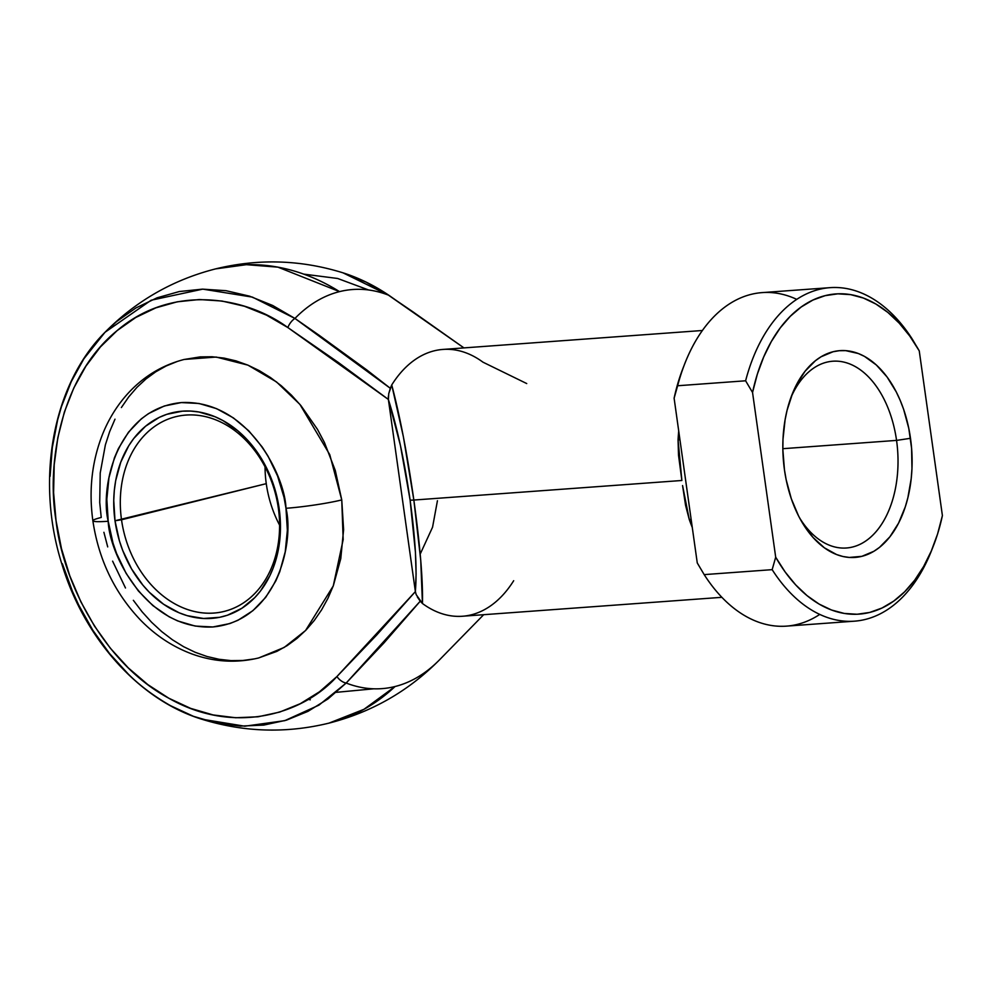 <?xml version="1.0" encoding="UTF-8"?>
<svg xmlns="http://www.w3.org/2000/svg" width="992" height="992" viewBox="0 0 992 992"><rect width="100%" height="100%" fill="white"/><g stroke="black" fill="none" stroke-linecap="round" stroke-linejoin="round"><path stroke-width="1.49" d="M336.263 692.329L373.761 688.808M279.595 525.152A100.328 78.182 76 0 1 266.265 483.662A100.328 78.182 -104 0 0 279.595 525.152M121.52 519.783A100.328 78.182 -104 0 0 213.85 613.056A100.328 78.182 -104 0 0 278.368 508.338L279.186 508.784A105.003 81.84 76 0 1 211.656 618.388A105.003 81.84 76 0 1 115.01 520.763L266.265 483.662L121.52 519.783A100.328 78.182 76 0 1 175.646 416.727A100.328 78.182 76 0 1 278.368 508.338A100.328 78.182 76 0 1 224.242 611.407A100.328 78.182 76 0 1 121.52 519.783L115.01 520.763L119.424 540.863L122.772 550.585L131.564 568.9L142.885 585.144L149.346 592.274L163.593 604.252L179.13 612.796L187.203 615.672L203.546 618.475L219.641 617.309L227.391 615.238L241.961 608.208L254.808 597.606L260.425 591.071L269.787 575.881L273.445 567.362L278.516 548.898L279.88 539.127L280.451 529.12L279.186 508.784L274.772 488.684L271.424 478.962L267.369 469.588L257.263 452.228L244.85 437.274L237.919 430.875L222.952 420.571L215.053 416.752L198.834 411.978L190.65 411.072L182.54 411.159L166.805 414.321L159.328 417.359L145.564 426.213L133.759 438.476L128.749 445.743L120.751 462.185L115.68 480.661L114.316 490.432L113.745 500.439L115.01 520.763A105.003 81.84 76 0 1 182.54 411.159A105.003 81.84 76 0 1 279.186 508.784L278.368 508.338A100.328 78.182 -104 0 0 186.025 415.065A100.328 78.182 -104 0 0 121.52 519.783M183.979 359.501L200.161 356.897L212.052 356.76L224.031 358.1L235.984 360.877L247.802 365.093L259.371 370.686L270.568 377.605L281.294 385.776L291.45 395.151L300.923 405.604L317.49 429.387L324.434 442.494L335.284 470.468L341.756 499.918A40.126 3.373 172 0 1 285.981 508.288C294.165 540.851 278.442 620.645 212.871 626.969C146.866 630.242 109.244 554.342 108.215 521.259L106.838 499.249L108.946 477.834L114.427 457.833L118.383 448.607L128.514 432.165L141.286 418.884L148.515 413.602L164.288 406.001L181.325 402.578L198.97 403.471L216.541 408.642L233.368 417.88L248.794 430.85L262.248 447.057L268.051 456.171L277.574 475.999L284.01 497.327L285.981 508.288L287.358 530.298L285.25 551.726L279.769 571.714L275.813 580.94L265.67 597.395L252.898 610.663L237.993 620.26L229.908 623.546L212.871 626.969L195.226 626.076L177.655 620.918L169.099 616.776L152.892 605.616L138.384 590.972L126.133 573.388L116.61 553.548L112.989 543.021L108.215 521.259A40.126 3.373 172 0 1 92.876 520.775A40.126 3.373 -8 0 0 108.215 521.259C100.031 488.709 115.754 408.915 181.325 402.578C247.33 399.305 284.94 475.218 285.981 508.288A40.126 3.373 -8 0 0 341.756 499.918L329.766 454.658L299.906 404.401L276.508 381.932L247.95 365.143L216.182 357.058L184.239 359.439C161.82 365.242 142.699 376.96 126.902 394.618C116.746 406.088 108.674 419.182 102.709 433.913C91.934 461.156 88.66 490.11 92.864 520.763C98.642 559.488 114.427 592.497 140.256 619.802C155.384 635.388 172.645 646.784 192.026 653.988C214.136 661.999 236.381 663.313 258.751 657.932L284.208 647.429L305.573 630.503L333.275 585.9L343.17 539.598L341.756 499.918L343.604 529.691L340.764 558.67L333.337 585.726L327.992 598.201L321.619 609.82L314.278 620.459L306.044 630.019L296.992 638.426L287.221 645.569L276.818 651.397L258.503 657.994M799.515 517.774A93.632 58.144 85.8 0 0 868.583 538.892A93.632 58.144 85.8 0 0 896.557 440.398L910.495 438.303A103.664 64.368 -94.2 0 1 878.391 548.241A103.664 64.368 -94.2 0 1 801.214 520.85A103.664 64.368 -94.2 0 1 784.449 469.774L786.16 479.719L791.331 498.79L798.659 516.138L803.049 523.95L813.068 537.49L824.414 547.832L836.628 554.565L842.927 556.5L849.276 557.442L861.85 556.338L873.865 551.292L879.52 547.361L889.861 536.833L898.566 523.131L905.312 506.776L907.854 497.786L911.202 478.652L911.958 468.683L911.598 448.409L908.784 428.358L903.613 409.287L900.19 400.359L896.272 391.939L887.071 376.985L876.333 364.982L864.503 356.401L858.303 353.512L845.668 350.635L839.344 350.697L833.094 351.738L821.078 356.773L815.412 360.716L805.082 371.231L796.378 384.946L792.744 392.832L787.078 410.279L785.106 419.69L782.986 439.394L782.849 449.512L784.449 469.774A103.664 64.368 -94.2 0 1 792 394.655A103.664 64.368 -94.2 0 1 857.609 353.251A103.664 64.368 -94.2 0 1 910.495 438.303L896.557 440.398A93.632 58.144 -94.2 0 1 846.436 547.993A93.632 58.144 -94.2 0 1 799.515 517.774M782.837 448.694L896.557 440.398L782.837 448.694M702.398 330.497L442.978 349.432A133.759 83.055 85.8 0 0 391.728 384.958L403.36 436.654L413.85 500.042L420.744 560.331L422.443 603.496L420.236 601.189L383.941 642.952L346.183 683.042A200.099 124.248 85.8 0 0 395.039 686.526L363.952 709.317L329.009 723.118A234.087 182.429 -104 0 0 395.039 686.526A200.099 124.248 -94.2 0 1 346.183 683.042L327.98 698.938L307.929 711.388L286.39 720.167L263.748 725.09L240.424 726.094L216.826 723.143L193.39 716.298L170.537 705.684C153.971 696.186 139.86 685.621 128.204 673.99L109.492 653.468L92.876 630.317L78.666 604.946L72.54 591.579L62.384 563.754M339.537 291.623A234.087 182.429 -104 0 0 215.624 268.882L246.388 264.678L277.909 267.146L339.537 291.623A200.099 124.248 85.8 0 0 294.934 318.432A200.099 124.248 -94.2 0 1 339.537 291.623C355.744 287.63 372.025 288.796 388.393 295.108A200.099 124.248 85.8 0 0 339.537 291.623M50.096 476.284L52.303 447.566L57.635 419.926L61.442 406.67L71.288 381.585L83.898 358.782L105.016 332.27L116.56 321.606L135.991 307.917L157.058 297.823L179.354 291.524L202.48 289.143L226.027 290.693L249.575 296.174L272.676 305.474L294.934 318.432L319.102 335.259L366.879 370.016L390.315 388.294L391.728 384.958A133.759 83.055 -94.2 0 1 482.968 362.179L526.727 383.557M678.069 439.902A133.759 83.055 -94.2 0 1 678.714 430.999L678.069 439.902A10.032 1.55 -177 0 0 679.942 439.692A10.032 1.55 3 0 1 678.069 439.902L678.503 455.105L681.876 480.488L413.85 500.042L681.876 480.488L678.069 439.902M388.74 393.712L388.393 399.565C397.197 427.354 404.438 460.834 410.093 499.993C415.412 538.991 417.173 569.482 415.363 591.48L388.38 399.454L338.495 362.576L287.866 327.571L266.563 315.171L244.454 306.268L221.91 301.022L199.38 299.522L177.233 301.816L155.893 307.842L135.743 317.502L117.13 330.609L100.415 346.94L85.882 366.184L73.792 388.008L64.381 412.027L57.809 437.77L54.2 464.814L53.605 492.64L56.048 520.763L61.479 548.663L69.8 575.831L80.86 601.797L94.476 626.088L110.372 648.247L128.278 667.876L147.87 684.641L168.801 698.219L190.675 708.387L213.106 714.934L235.687 717.749L258.019 716.794L279.682 712.082L300.303 703.688L319.498 691.771L336.92 676.544L376.774 634.93L415.388 591.592L416.094 573.996L415.425 552.16L410.093 499.993L400.433 445.482L388.393 399.565L415.388 591.592L336.92 676.544C303.044 714.215 234.013 735.593 168.801 698.219C103.007 662.916 62.719 580.915 56.048 520.763C45.843 460.858 62.496 374.691 117.13 330.609C170.636 284.58 244.206 295.542 287.866 327.571L388.38 399.454L388.331 396.267M92.876 520.775A40.126 3.373 172 0 1 101.234 517.464L99.721 502.535L100.217 473.023L105.375 444.875L109.653 431.644L114.998 419.17M121.371 407.551L128.712 396.912L136.946 387.351L145.985 378.956L155.769 371.802L166.172 365.974L177.109 361.522M254.51 658.886L242.829 660.486L230.938 660.61L218.959 659.271L206.993 656.493L195.176 652.29L183.619 646.697L172.422 639.778L161.696 631.594L151.54 622.22L142.067 611.766L133.35 600.309M125.488 587.983L112.604 561.15M107.706 546.902L103.9 532.295M683.252 367.586L678.937 379.812L674.114 398.201L679.669 437.794L674.114 398.201L677.635 385.752L745.612 380.792A167.202 103.825 -94.2 0 1 830.068 287.655A167.202 103.825 -94.2 0 1 912.318 339.177A167.202 103.825 85.8 0 0 745.612 380.792L752.544 392.472L757.367 374.096L763.666 357.021L771.342 341.533L780.258 327.881L790.277 316.299L801.226 306.974L812.932 300.043L825.208 295.641L837.843 293.83L850.64 294.636L863.387 298.046L875.874 304.023L887.89 312.443L899.248 323.181L909.763 336.052L919.249 350.87L942.4 515.592L937.576 533.981L931.277 551.056L923.602 566.544L914.686 580.184L904.667 591.765L893.718 601.102L882 608.022L869.736 612.436L857.088 614.246L844.291 613.44L831.556 610.018L819.07 604.054L807.054 595.634L795.696 584.896L785.18 572.012L775.694 557.206L752.544 392.472L775.694 557.206L772.16 569.656L704.184 574.616A167.202 103.825 85.8 0 0 786.433 626.138L854.41 621.178A167.202 103.825 -94.2 0 1 772.16 569.656L704.184 574.616L697.264 562.935L691.697 523.342L697.264 562.935A160.518 99.671 85.8 0 0 697.413 563.208A160.518 99.671 85.8 0 0 697.45 563.258M682.57 485.559L689.254 519.473L685.559 505.288L682.57 485.559M692.28 527.446A133.759 83.055 -94.2 0 1 689.254 519.473A10.032 3.162 160.6 0 1 691.151 519.486A10.032 3.162 -19.4 0 0 689.254 519.473L692.28 527.446M513.682 580.717A133.759 83.055 -94.2 0 1 501.084 596.899A133.759 83.055 -94.2 0 1 422.443 603.496A133.759 83.055 85.8 0 0 462.446 616.243L721.866 597.32M483.674 614.705L439.642 659.705C426.089 673.494 411.221 682.434 395.039 686.526A200.099 124.248 85.8 0 0 439.642 659.705L439.617 659.73C408.605 691.077 371.74 712.206 329.009 723.118L328.972 723.131M412.945 311.835L388.393 295.108L366.147 282.15L343.034 272.85L388.393 295.108A10.032 4.737 -55.9 0 1 389.075 295.43A10.032 4.737 124.1 0 0 388.393 295.108L463.934 347.894L412.945 311.835M308.14 699.348L310.285 699.819M830.068 287.655L762.104 292.615A167.202 103.825 85.8 0 0 677.635 385.752L745.612 380.792L752.544 392.472A160.518 99.671 -94.2 0 1 919.088 350.585A160.518 99.671 -94.2 0 1 919.249 350.87L912.318 339.177M932.517 548.068A167.202 103.825 -94.2 0 1 854.41 621.178M790.773 397.928A93.632 58.144 -94.2 0 1 832.809 361.224A93.632 58.144 -94.2 0 1 896.557 440.398A93.632 58.144 85.8 0 0 849.946 364.014A93.632 58.144 85.8 0 0 790.773 397.928M933.348 545.997L931.699 550.2A167.202 103.825 85.8 0 1 772.16 569.656L775.694 557.206A160.518 99.671 -94.2 0 0 933.348 545.997A160.518 99.671 -94.2 0 0 942.4 515.592L919.249 350.87M691.697 523.342L679.669 437.794L691.697 523.342M819.752 614.42A167.202 103.825 -94.2 0 1 704.184 574.616L697.413 563.208M684.815 363.593L683.166 367.809A160.518 99.671 85.8 0 0 674.114 398.201L677.635 385.752A167.202 103.825 -94.2 0 1 684.815 363.593A167.202 103.825 -94.2 0 1 796.762 299.373M265.05 466.848A100.328 78.182 -104 0 0 266.265 483.662A100.328 78.182 76 0 1 265.05 466.848M420.199 554.094L432.562 527.198L437.435 500.724M416.206 594.654L422.443 603.496C423.014 580.332 420.149 545.848 413.85 500.042A10.032 0.843 172 0 1 410.093 499.993A10.032 0.843 -8 0 0 413.85 500.042C407.228 453.952 399.863 415.598 391.728 384.958L388.79 393.502L390.315 388.294L294.934 318.432A10.032 4.737 124.1 0 0 287.866 327.571A10.032 4.737 -55.9 0 1 294.934 318.432L252.427 297.116L202.79 289.131L151.131 300.229L105.016 332.27C52.601 384.437 35.241 480.364 61.913 564.188C84.258 638.526 139.202 700.005 201.587 719.15L244.776 726.206L284.741 720.663L318.916 705.151L346.183 683.042A10.032 5.667 -135.6 0 1 336.92 676.544A10.032 5.667 44.4 0 0 346.183 683.042L420.236 601.189L417.285 596.899M416.144 594.481L415.388 591.592L416.144 594.481M368.578 289.974L337.664 278.479L303.738 274.127M329.009 723.118C286.167 733.572 243.697 732.245 201.587 719.15M463.934 347.894L389.05 295.405C374.356 285.46 359.03 277.934 343.058 272.85C300.948 259.755 258.466 258.428 215.624 268.882C172.893 279.794 136.028 300.923 105.016 332.27"/></g></svg>
